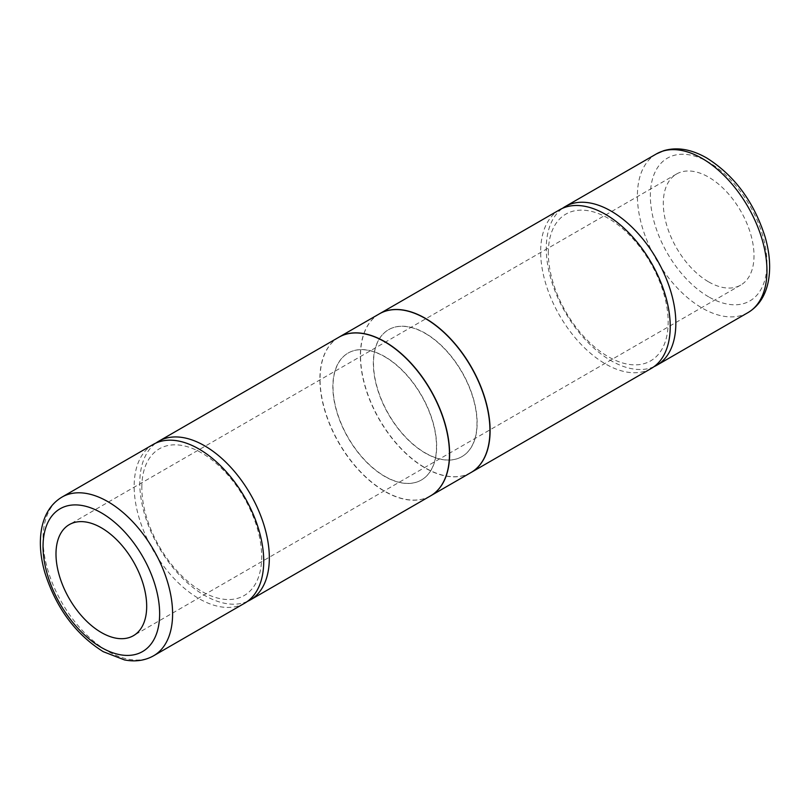 <?xml version="1.0" encoding="UTF-8"?>
<svg xmlns="http://www.w3.org/2000/svg" width="810" height="810" viewBox="0 0 810 810"><rect width="100%" height="100%" fill="white"/><g stroke="black" fill="none" stroke-linecap="round" stroke-linejoin="round"><path stroke-width="0.61" stroke-dasharray="4.05 3.04" d="M708.659 281.89A64.132 37.027 -120 0 0 740.725 285.069A64.132 37.027 -120 0 0 750.556 233.675A64.132 37.027 -120 0 0 708.659 177.167A64.132 37.027 -120 0 0 676.593 173.988A64.132 37.027 -120 0 0 666.762 225.382A64.132 37.027 -120 0 0 708.659 281.89M653.974 366.687A91.611 52.893 60 0 1 611.054 360.683A91.611 52.893 60 0 1 546.274 248.478A91.611 52.893 60 0 1 562.525 208.312M548.329 252.902A84.746 48.924 60 0 1 608.249 218.305A84.746 48.924 60 0 1 668.169 322.096A84.746 48.924 60 0 1 608.249 356.694A84.746 48.924 60 0 1 548.329 252.902M559.639 209.78A91.611 52.893 -120 0 0 540.665 251.718A91.611 52.893 -120 0 0 605.445 363.923A91.611 52.893 -120 0 0 651.25 368.459M153.141 444.467A91.611 52.893 -120 0 0 134.166 486.405A91.611 52.893 -120 0 0 198.946 598.61A91.611 52.893 -120 0 0 244.752 603.146M471.055 472.493A91.611 52.893 60 0 1 425.321 467.917A91.611 52.893 60 0 1 365.492 387.251A91.611 52.893 60 0 1 379.434 313.814M247.475 601.385A91.611 52.893 60 0 1 204.555 595.37A91.611 52.893 60 0 1 139.776 483.165A91.611 52.893 60 0 1 156.026 442.999M141.831 487.59A84.746 48.924 60 0 1 201.751 452.992A84.746 48.924 60 0 1 261.671 556.784A84.746 48.924 60 0 1 201.751 591.381A84.746 48.924 60 0 1 141.831 487.59M379.353 313.865A91.611 52.893 -120 0 0 365.31 387.271A91.611 52.893 -120 0 0 425.159 468.008A91.611 52.893 -120 0 0 470.974 472.544M430.566 495.872A91.611 52.893 60 0 1 384.841 491.285A91.611 52.893 60 0 1 325.012 410.63A91.611 52.893 60 0 1 338.944 337.193M425.321 452.952A73.295 42.312 -120 0 0 461.973 456.587A73.295 42.312 -120 0 0 473.202 397.852A73.295 42.312 -120 0 0 425.321 333.264A73.295 42.312 -120 0 0 388.678 329.64A73.295 42.312 -120 0 0 377.45 388.365A73.295 42.312 -120 0 0 425.321 452.952M425.159 333.366A73.295 42.312 60 0 1 473.04 397.943A73.295 42.312 60 0 1 461.811 456.678A73.295 42.312 60 0 1 425.159 453.043A73.295 42.312 60 0 1 377.288 388.466A73.295 42.312 60 0 1 388.517 329.731A73.295 42.312 60 0 1 425.159 333.366M338.863 337.243A91.611 52.893 -120 0 0 324.83 410.65A91.611 52.893 -120 0 0 384.679 491.386A91.611 52.893 -120 0 0 430.485 495.923M384.841 476.331A73.295 42.312 -120 0 0 421.483 479.955A73.295 42.312 -120 0 0 432.712 421.23A73.295 42.312 -120 0 0 384.841 356.643A73.295 42.312 -120 0 0 348.189 353.018A73.295 42.312 -120 0 0 336.96 411.743A73.295 42.312 -120 0 0 384.841 476.331M384.679 356.734A73.295 42.312 60 0 1 432.55 421.321A73.295 42.312 60 0 1 421.321 480.046A73.295 42.312 60 0 1 384.679 476.422A73.295 42.312 60 0 1 336.798 411.834A73.295 42.312 60 0 1 348.027 353.109A73.295 42.312 60 0 1 384.679 356.734M656.373 153.93A91.611 52.893 -120 0 0 642.33 227.337A91.611 52.893 -120 0 0 702.179 308.073A91.611 52.893 -120 0 0 747.984 312.609M708.659 296.855A82.448 47.608 60 0 1 650.359 195.868A82.448 47.608 60 0 1 708.659 162.202A82.448 47.608 60 0 1 766.959 263.189A82.448 47.608 60 0 1 708.659 296.855M62.016 497.077A91.611 52.893 -120 0 0 43.041 539.025A91.611 52.893 -120 0 0 107.821 651.22A91.611 52.893 -120 0 0 153.627 655.766M740.725 285.069L133.407 635.698M676.593 173.988L69.275 524.627"/><path stroke-width="1.21" d="M101.341 527.796A64.132 37.027 60 0 1 143.238 584.314A64.132 37.027 60 0 1 133.407 635.698A64.132 37.027 60 0 1 101.341 632.519A64.132 37.027 60 0 1 59.444 576.011A64.132 37.027 60 0 1 69.275 524.627A64.132 37.027 60 0 1 101.341 527.796M562.525 208.312A91.611 52.893 60 0 1 565.248 206.54A91.611 52.893 60 0 1 611.054 211.076A91.611 52.893 60 0 1 675.834 323.281A91.611 52.893 60 0 1 656.859 365.219A91.611 52.893 60 0 1 653.974 366.687M471.136 472.453L651.25 368.459A91.611 52.893 -120 0 0 670.224 326.521A91.611 52.893 -120 0 0 605.445 214.316A91.611 52.893 -120 0 0 559.639 209.78L379.515 313.774A91.611 52.893 60 0 1 425.321 318.31A91.611 52.893 60 0 1 485.17 399.036A91.611 52.893 60 0 1 471.136 472.453A91.611 52.893 60 0 1 471.055 472.493M153.627 655.766L244.752 603.146A91.611 52.893 -120 0 0 263.726 561.208A91.611 52.893 -120 0 0 198.946 449.003A91.611 52.893 -120 0 0 153.141 444.467L62.016 497.077A91.611 52.893 -120 0 1 107.821 501.623A91.611 52.893 -120 0 1 167.67 582.349A91.611 52.893 -120 0 1 153.627 655.766C145.051 660.596 135.351 661.983 124.527 659.927L103.234 651.675C75.553 634.24 56.103 607.925 44.884 572.731C40.125 556.116 39.123 540.989 41.877 527.34C44.864 513.429 51.577 503.344 62.016 497.077M156.026 442.999A91.611 52.893 60 0 1 158.75 441.227A91.611 52.893 60 0 1 204.555 445.763A91.611 52.893 60 0 1 269.335 557.969A91.611 52.893 60 0 1 250.361 599.906A91.611 52.893 60 0 1 247.475 601.385M430.647 495.821L470.974 472.544A91.611 52.893 -120 0 0 485.008 399.127A91.611 52.893 -120 0 0 425.159 318.401A91.611 52.893 -120 0 0 379.353 313.865L339.025 337.142A91.611 52.893 60 0 1 384.841 341.678A91.611 52.893 60 0 1 444.69 422.415A91.611 52.893 60 0 1 430.647 495.821A91.611 52.893 60 0 1 430.566 495.872M250.361 599.906L430.485 495.923A91.611 52.893 -120 0 0 444.528 422.506A91.611 52.893 -120 0 0 384.679 341.779A91.611 52.893 -120 0 0 338.863 337.243L158.75 441.227M702.179 158.466A91.611 52.893 -120 0 0 656.373 153.93L663.552 150.751C676.957 146.762 691.365 149.182 706.765 158.011C734.447 175.456 753.897 201.771 765.116 236.955C769.875 253.57 770.877 268.707 768.123 282.346C765.136 296.257 758.423 306.342 747.984 312.609A91.611 52.893 -120 0 0 766.959 270.672A91.611 52.893 -120 0 0 702.179 158.466M101.341 647.484A82.448 47.608 -120 0 0 159.641 613.818A82.448 47.608 -120 0 0 101.341 512.841A82.448 47.608 -120 0 0 43.041 546.497A82.448 47.608 -120 0 0 101.341 647.484M747.984 312.609L656.859 365.219M656.373 153.93L565.248 206.54"/></g></svg>
